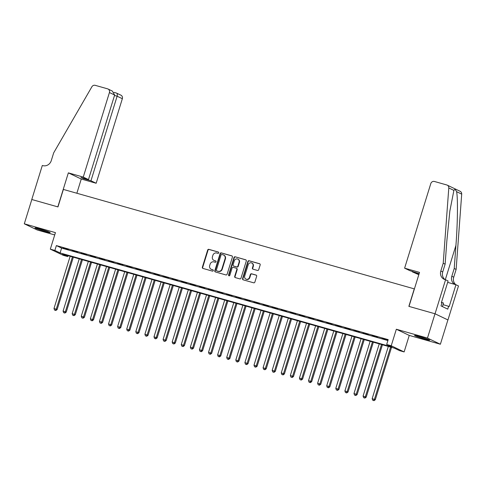 <?xml version="1.0" encoding="UTF-8"?>
<svg xmlns="http://www.w3.org/2000/svg" width="486" height="486" viewBox="0 0 486 486"><rect width="100%" height="100%" fill="white"/><g stroke="black" fill="none" stroke-linecap="round" stroke-linejoin="round"><path stroke-width="0.73" d="M218.749 252.878A0.699 0.65 -64.5 0 0 218.335 252.034L208.852 249.348A1.002 0.923 -64.5 0 0 207.668 250.047L202.352 267.221A1.002 0.923 -64.5 0 0 202.948 268.424L212.425 271.115A0.699 0.65 -64.5 0 0 212.935 269.815A0.699 0.65 -64.5 0 0 212.844 269.779L211.617 269.432A3.202 2.965 -64.5 0 1 209.703 265.569L210.146 264.135A3.202 2.965 -64.5 0 1 213.949 261.893L215.177 262.24A0.699 0.65 -64.5 0 0 215.681 260.939A0.699 0.65 -64.5 0 0 215.59 260.909L214.362 260.557A3.202 2.965 -64.5 0 1 212.449 256.699L212.892 255.265A3.202 2.965 -64.5 0 1 216.695 253.024L217.922 253.37A0.699 0.65 -64.5 0 0 218.749 252.878M419.388 336.5A7.952 0.474 -162.8 0 0 414.515 335.449A7.952 0.474 -162.8 0 0 424.831 339.1A7.952 0.474 -162.8 0 0 429.703 340.151A7.952 0.474 -162.8 0 0 419.388 336.5M39.852 228.942A7.952 0.474 -162.8 0 0 34.98 227.891A7.952 0.474 -162.8 0 0 45.295 231.543A7.952 0.474 -162.8 0 0 50.167 232.594A7.952 0.474 -162.8 0 0 39.852 228.942M257.501 270.447A1.002 0.923 -64.5 0 0 258.686 269.748L260.18 264.931A1.002 0.923 -64.5 0 0 259.579 263.722L249.051 260.739A1.002 0.923 -64.5 0 0 247.866 261.444L242.55 278.612A1.002 0.923 -64.5 0 0 243.146 279.821L253.674 282.803A1.002 0.923 -64.5 0 0 254.864 282.105L256.663 276.285A1.002 0.923 -64.5 0 0 256.067 275.076L251.56 273.8A1.002 0.923 -64.5 0 0 250.375 274.499L249.482 277.385A2.673 2.479 -64.5 0 1 245.94 279.122A2.673 2.479 -64.5 0 1 244.707 276.03L248.206 264.73A2.673 2.479 -64.5 0 1 251.748 262.993A2.673 2.479 -64.5 0 1 252.981 266.079L252.398 267.968A1.002 0.923 -64.5 0 0 252.993 269.171L257.501 270.447M386.68 344.477L391.224 345.765L404.133 351.931L399.589 350.643L394.353 348.146L62.542 254.111L67.779 256.608L63.235 255.32L50.319 249.154L54.869 250.442L60.1 252.945L391.91 346.974L386.68 344.477L388.18 339.617L56.37 245.582L54.869 250.442M50.319 249.154L55.434 232.63L24.3 223.809L31.821 199.509L57.956 206.921L63.374 189.425L414.272 288.866L408.86 306.362L434.994 313.768L427.473 338.068L396.339 329.241L391.224 345.765M232.43 257.064A1.002 0.923 -64.5 0 0 231.828 255.861L221.3 252.878A1.002 0.923 -64.5 0 0 220.115 253.577L214.8 270.745A1.002 0.923 -64.5 0 0 215.395 271.953L225.923 274.936A1.002 0.923 -64.5 0 0 227.114 274.238L232.43 257.064M235.175 256.808L245.703 259.791A1.002 0.923 -64.5 0 1 246.305 261L240.989 278.168A1.002 0.923 -64.5 0 1 239.798 278.873L235.291 277.591A1.002 0.923 -64.5 0 1 234.695 276.388L236.852 269.42A1.002 0.923 -64.5 0 0 236.257 268.217L233.268 267.367A1.002 0.923 -64.5 0 0 232.077 268.072L229.835 275.319A0.699 0.65 -64.5 0 1 228.906 275.775A0.699 0.65 -64.5 0 1 228.584 274.967L233.991 257.507A1.002 0.923 -64.5 0 1 235.175 256.808L246.001 259.943M434.994 313.768L447.904 319.94L440.383 344.234L427.473 338.068M24.3 223.809L37.209 229.975L54.724 234.938M68.447 249.494L62.992 247.951L68.447 249.494M77.535 252.07L72.08 250.527L77.535 252.07M86.63 254.646L81.174 253.103L86.63 254.646M95.718 257.228L90.262 255.679L95.718 257.228M104.812 259.803L99.357 258.254L104.812 259.803M113.9 262.379L108.445 260.83L113.9 262.379M122.988 264.955L117.533 263.406L122.988 264.955M132.083 267.531L126.627 265.982L132.083 267.531M141.171 270.107L135.716 268.558L141.171 270.107M150.265 272.682L144.81 271.139L150.265 272.682M159.353 275.258L153.898 273.715L159.353 275.258M168.442 277.834L162.992 276.291L168.442 277.834M177.536 280.41L172.08 278.867L177.536 280.41M186.624 282.986L181.169 281.443L186.624 282.986M195.718 285.561L190.263 284.018L195.718 285.561M204.806 288.137L199.351 286.594L204.806 288.137M213.895 290.719L208.445 289.17L213.895 290.719M222.989 293.295L217.534 291.746L222.989 293.295M232.077 295.871L226.622 294.322L232.077 295.871M241.171 298.447L235.716 296.897L241.171 298.447M250.26 301.022L244.804 299.473L250.26 301.022M259.354 303.598L253.899 302.049L259.354 303.598M268.442 306.174L262.987 304.631L268.442 306.174M277.53 308.75L272.081 307.207L277.53 308.75M286.625 311.326L281.169 309.782L286.625 311.326M295.713 313.901L290.257 312.358L295.713 313.901M304.807 316.477L299.352 314.934L304.807 316.477M313.895 319.053L308.44 317.51L313.895 319.053M322.983 321.629L317.534 320.086L322.983 321.629M332.078 324.211L326.622 322.661L332.078 324.211M341.166 326.786L335.711 325.237L341.166 326.786M350.26 329.362L344.805 327.813L350.26 329.362M359.348 331.938L353.893 330.389L359.348 331.938M368.443 334.514L362.987 332.965L368.443 334.514M377.531 337.09L372.076 335.547L377.531 337.09M56.37 245.582L61.607 248.085L387.895 340.552M382.039 338.535L387.494 340.085L382.087 338.384M396.339 329.241L409.248 335.413L440.383 344.234M409.248 335.413L404.133 351.931M68.064 255.672L67.779 256.608M61.607 248.085L60.1 252.945M213.925 260.393L214.271 260.563A3.202 2.965 -64.5 0 0 214.709 260.727L214.362 260.557M215.833 261.043L214.709 260.727M211.179 269.268L211.525 269.432A3.202 2.965 -64.5 0 0 211.963 269.596L211.617 269.432M213.087 269.912L211.963 269.596M218.579 252.173L209.199 249.512A1.002 0.923 -64.5 0 0 208.014 250.217L202.698 267.385A1.002 0.923 -64.5 0 0 202.996 268.442M232.126 256.013L221.646 253.042A1.002 0.923 -64.5 0 0 220.462 253.741L215.146 270.915A1.002 0.923 -64.5 0 0 215.444 271.972M221.871 254.488A0.699 0.65 -64.5 0 0 221.039 254.98L216.373 270.052A0.699 0.65 -64.5 0 0 216.786 270.896L218.08 271.261A3.202 2.965 -64.5 0 0 221.883 269.019L225.073 258.716A3.202 2.965 -64.5 0 0 223.165 254.858L221.871 254.488M216.956 270.975A0.699 0.65 -64.5 0 0 217.139 271.067L216.786 270.896M223.596 255.022L223.949 255.186A3.202 2.965 -64.5 0 1 225.419 258.886L222.23 269.189A3.202 2.965 -64.5 0 1 218.433 271.431L217.139 271.067M236.39 268.266L236.737 268.436A1.002 0.923 -64.5 0 1 237.198 269.59L235.048 276.552A1.002 0.923 -64.5 0 0 235.346 277.609M235.528 256.973A1.002 0.923 -64.5 0 0 234.337 257.677L228.93 275.131A0.699 0.65 -64.5 0 0 229.094 275.829M239.088 262.197A2.673 2.479 -64.5 0 0 237.854 259.105A2.673 2.479 -64.5 0 0 234.313 260.842L233.08 264.827A1.002 0.923 -64.5 0 0 233.681 266.036L236.67 266.881A1.002 0.923 -64.5 0 0 237.854 266.182L239.088 262.197L239.44 262.361A2.673 2.479 -64.5 0 0 238.207 259.275L237.854 259.105M233.766 266.073A1.002 0.923 -64.5 0 0 234.027 266.2L233.681 266.036M239.44 262.361L238.207 266.346A1.002 0.923 -64.5 0 1 237.016 267.045L234.027 266.2M251.748 262.993L252.094 263.157A2.673 2.479 -64.5 0 1 253.328 266.249L252.744 268.132A1.002 0.923 -64.5 0 0 253.042 269.189M245.94 279.122L246.287 279.292A2.673 2.479 -64.5 0 0 249.828 277.555L249.482 277.385M256.365 275.228L251.912 273.964A1.002 0.923 -64.5 0 0 250.721 274.669L249.828 277.555M259.876 263.874L249.403 260.909A1.002 0.923 -64.5 0 0 248.212 261.608L242.897 278.782A1.002 0.923 -64.5 0 0 243.194 279.833M70.16 256.268L53.995 308.495L57.135 309.552L73.35 257.173M55.453 310.329L54.547 310.074L55.805 310.499L55.453 310.329L56.267 309.139L72.432 256.912M54.547 310.074L53.995 308.495M57.135 309.552L55.805 310.499M45.392 230.65A6.877 0.407 17.2 0 1 40.016 228.985M38.898 228.675A7.898 0.468 -162.8 0 0 46.492 231.026M424.928 338.213A6.877 0.407 17.2 0 1 419.552 336.549M442.442 306.611L443.536 303.07L441.488 302.328M418.434 336.233A7.898 0.468 -162.8 0 0 426.028 338.584M83.258 177.092L109.429 92.534A3.056 2.831 -64.5 0 0 107.606 88.847L95.201 85.329A3.056 2.831 -64.5 0 0 91.866 86.8L53.679 152.853L51.273 160.623A7.132 6.604 115.5 0 1 42.804 165.623L42.306 165.483L31.778 199.497L57.822 206.878L68.35 172.864L83.258 177.092L88.476 179.583L80.931 177.445L83.41 178.629L90.955 180.768L96.167 183.258L122.344 98.707L117.126 96.216L114.514 95.475M90.955 180.768L117.126 96.216C117.563 94.436 117.302 93.373 116.348 93.026L120.935 95.177A3.056 2.831 115.5 0 1 122.344 98.707M76.861 193.246L81.259 179.03L96.167 183.258M68.35 172.864L81.259 179.03M88.476 179.583L114.647 95.031L109.429 92.534M83.41 178.629L83.543 178.186M108.026 89.005L112.357 91.076L114.647 95.031M404.613 268.163L430.79 183.611A3.056 2.831 -64.5 0 1 434.417 181.466L446.828 184.984A3.056 2.831 -64.5 0 1 448.791 187.948L443.22 263.242L440.814 271.018A7.132 6.604 -64.5 0 0 444.101 279.262A7.132 6.604 -64.5 0 0 445.067 279.626L445.571 279.766L435.043 313.78L408.993 306.399L419.527 272.385L404.613 268.163L409.832 270.653L419.139 273.63M447.242 185.142L460.157 191.308A3.056 2.831 115.5 0 1 461.7 194.121L456.129 269.414L454.222 268.497L455.929 245.412C457.654 223.39 457.97 198.015 456.597 191.678C455.497 189.455 454.598 189.024 453.894 190.391L449.848 211.058L446.834 241.068L445.127 264.159L442.722 271.929A7.132 6.604 -64.5 0 0 445.097 279.632M445.127 264.159L443.22 263.242M456.129 269.414L453.724 277.19A7.132 6.604 -64.5 0 0 455.838 284.693M454.963 284.444A7.132 6.604 -64.5 0 1 451.81 276.273L454.222 268.497M435.043 313.78L447.952 319.952L458.48 285.938L455.953 284.729L449.21 306.496L443.05 304.643M445.571 279.766L448.098 280.975L441.361 302.748L441.92 303.015L441.015 305.925L447.752 309.145L448.651 306.229M418.81 274.693L412.31 271.838L419.096 273.764M412.31 271.838L412.45 271.395M455.953 284.729L447.667 282.378M79.248 258.844L63.083 311.07L66.23 312.127L82.444 259.749M64.547 312.905L63.636 312.65L64.893 313.075L64.547 312.905L65.355 311.714L81.52 259.488M63.636 312.65L63.083 311.07M66.23 312.127L64.893 313.075M88.343 261.419L72.171 313.646L75.318 314.703L91.532 262.325M73.635 315.481L72.724 315.226L73.981 315.651L73.635 315.481L74.449 314.29L90.615 262.063M72.724 315.226L72.171 313.646M75.318 314.703L73.981 315.651M97.431 263.995L81.265 316.222L84.412 317.279L100.626 264.9M82.723 318.063L81.818 317.801L83.076 318.227L82.723 318.063L83.537 316.866L99.703 264.639M81.818 317.801L81.265 316.222M84.412 317.279L83.076 318.227M106.519 266.571L90.353 318.798L93.5 319.855L109.715 267.476M91.818 320.639L90.906 320.377L92.164 320.803L91.818 320.639L92.626 319.442L108.797 267.215M90.906 320.377L90.353 318.798M93.5 319.855L92.164 320.803M115.613 269.147L99.448 321.374L102.589 322.437L118.803 270.052M100.906 323.214L100.001 322.953L101.258 323.378L100.906 323.214L101.72 322.018L117.885 269.791M100.001 322.953L99.448 321.374M102.589 322.437L101.258 323.378M124.702 271.723L108.536 323.949L111.683 325.013L127.897 272.628M110 325.79L109.089 325.529L110.346 325.954L110 325.79L110.808 324.593L126.974 272.367M109.089 325.529L108.536 323.949M111.683 325.013L110.346 325.954M133.796 274.298L117.63 326.525L120.771 327.588L136.985 275.204M119.088 328.366L118.177 328.105L119.441 328.53L119.088 328.366L119.902 327.169L136.068 274.942M118.177 328.105L117.63 326.525M120.771 327.588L119.441 328.53M142.884 276.88L126.718 329.101L129.865 330.164L146.079 277.779M128.183 330.942L127.271 330.687L128.529 331.106L128.183 330.942L128.99 329.745L145.156 277.524M127.271 330.687L126.718 329.101M129.865 330.164L128.529 331.106M151.972 279.456L135.807 331.677L138.953 332.74L155.168 280.361M137.271 333.518L136.359 333.262L137.617 333.682L137.271 333.518L138.079 332.321L154.25 280.1M136.359 333.262L135.807 331.677M138.953 332.74L137.617 333.682M161.066 282.032L144.901 334.253L148.042 335.316L164.262 282.937M146.359 336.093L145.454 335.838L146.711 336.263L146.359 336.093L147.173 334.897L163.339 282.676M145.454 335.838L144.901 334.253M148.042 335.316L146.711 336.263M170.155 284.608L153.989 336.828L157.136 337.892L173.35 285.513M155.453 338.669L154.542 338.414L155.799 338.839L155.453 338.669L156.261 337.472L172.427 285.252M154.542 338.414L153.989 336.828M157.136 337.892L155.799 338.839M179.249 287.183L163.083 339.41L166.224 340.467L182.438 288.089M164.541 341.245L163.636 340.99L164.894 341.415L164.541 341.245L165.355 340.054L181.521 287.827M163.636 340.99L163.083 339.41M166.224 340.467L164.894 341.415M188.337 289.759L172.172 341.986L175.318 343.043L191.533 290.664M173.636 343.821L172.724 343.566L173.982 343.991L173.636 343.821L174.444 342.63L190.609 290.403M172.724 343.566L172.172 341.986M175.318 343.043L173.982 343.991M197.431 292.335L181.26 344.562L184.407 345.619L200.621 293.24M182.724 346.397L181.813 346.141L183.07 346.567L182.724 346.397L183.538 345.206L199.703 292.979M181.813 346.141L181.26 344.562M184.407 345.619L183.07 346.567M206.52 294.911L190.354 347.138L193.501 348.195L209.715 295.816M191.812 348.978L190.907 348.717L192.164 349.142L191.812 348.978L192.626 347.782L208.792 295.555M190.907 348.717L190.354 347.138M193.501 348.195L192.164 349.142M215.608 297.487L199.442 349.713L202.589 350.771L218.803 298.392M200.906 351.554L199.995 351.293L201.253 351.718L200.906 351.554L201.714 350.357L217.88 298.131M199.995 351.293L199.442 349.713M202.589 350.771L201.253 351.718M224.702 300.062L208.537 352.289L211.677 353.352L227.891 300.968M209.995 354.13L209.089 353.869L210.347 354.294L209.995 354.13L210.809 352.933L226.974 300.706M209.089 353.869L208.537 352.289M211.677 353.352L210.347 354.294M233.79 302.638L217.625 354.865L220.772 355.928L236.986 303.543M219.089 356.706L218.178 356.445L219.435 356.87L219.089 356.706L219.897 355.509L236.062 303.282M218.178 356.445L217.625 354.865M220.772 355.928L219.435 356.87M242.885 305.214L226.719 357.441L229.86 358.504L246.074 306.119M228.177 359.282L227.266 359.02L228.529 359.446L228.177 359.282L228.991 358.085L245.157 305.858M227.266 359.02L226.719 357.441M229.86 358.504L228.529 359.446M251.973 307.79L235.807 360.017L238.954 361.08L255.168 308.695M237.265 361.857L236.36 361.596L237.618 362.021L237.265 361.857L238.079 360.661L254.245 308.434M236.36 361.596L235.807 360.017M238.954 361.08L237.618 362.021M261.061 310.372L244.895 362.592L248.042 363.656L264.256 311.277M246.359 364.433L245.448 364.178L246.706 364.597L246.359 364.433L247.167 363.236L263.339 311.016M245.448 364.178L244.895 362.592M248.042 363.656L246.706 364.597M270.155 312.948L253.99 365.168L257.13 366.231L273.351 313.853M255.448 367.009L254.543 366.754L255.8 367.179L255.448 367.009L256.262 365.812L272.427 313.592M254.543 366.754L253.99 365.168M257.13 366.231L255.8 367.179M279.243 315.523L263.078 367.744L266.225 368.807L282.439 316.429M264.542 369.585L263.631 369.33L264.888 369.755L264.542 369.585L265.35 368.388L281.516 316.167M263.631 369.33L263.078 367.744M266.225 368.807L264.888 369.755M288.338 318.099L272.172 370.32L275.313 371.383L291.527 319.004M273.63 372.161L272.725 371.905L273.983 372.331L273.63 372.161L274.444 370.964L290.61 318.743M272.725 371.905L272.172 370.32M275.313 371.383L273.983 372.331M297.426 320.675L281.26 372.902L284.407 373.959L300.621 321.58M282.724 374.736L281.813 374.481L283.071 374.906L282.724 374.736L283.532 373.546L299.698 321.319M281.813 374.481L281.26 372.902M284.407 373.959L283.071 374.906M306.52 323.251L290.349 375.478L293.495 376.535L309.71 324.156M291.813 377.312L290.901 377.057L292.159 377.482L291.813 377.312L292.627 376.121L308.792 323.895M290.901 377.057L290.349 375.478M293.495 376.535L292.159 377.482M315.608 325.827L299.443 378.053L302.59 379.11L318.804 326.732M300.901 379.888L299.996 379.633L301.253 380.058L300.901 379.888L301.715 378.697L317.88 326.471M299.996 379.633L299.443 378.053M302.59 379.11L301.253 380.058M324.697 328.402L308.531 380.629L311.678 381.686L327.892 329.308M309.995 382.47L309.084 382.209L310.341 382.634L309.995 382.47L310.803 381.273L326.969 329.046M309.084 382.209L308.531 380.629M311.678 381.686L310.341 382.634M333.791 330.978L317.625 383.205L320.766 384.262L336.98 331.883M319.083 385.046L318.178 384.784L319.436 385.21L319.083 385.046L319.897 383.849L336.063 331.622M318.178 384.784L317.625 383.205M320.766 384.262L319.436 385.21M342.879 333.554L326.714 385.781L329.86 386.844L346.075 334.459M328.178 387.621L327.266 387.36L328.524 387.785L328.178 387.621L328.986 386.425L345.151 334.198M327.266 387.36L326.714 385.781M329.86 386.844L328.524 387.785M351.973 336.13L335.802 388.357L338.949 389.42L355.163 337.035M337.266 390.197L336.355 389.936L337.612 390.361L337.266 390.197L338.08 389L354.245 336.774M336.355 389.936L335.802 388.357M338.949 389.42L337.612 390.361M361.062 338.706L344.896 390.932L348.043 391.995L364.257 339.611M346.354 392.773L345.449 392.512L346.706 392.937L346.354 392.773L347.168 391.576L363.334 339.35M345.449 392.512L344.896 390.932M348.043 391.995L346.706 392.937M370.15 341.281L353.984 393.508L357.131 394.571L373.345 342.187M355.448 395.349L354.537 395.094L355.795 395.513L355.448 395.349L356.256 394.152L372.428 341.931M354.537 395.094L353.984 393.508M357.131 394.571L355.795 395.513M379.244 343.863L363.078 396.084L366.219 397.147L382.433 344.768M364.536 397.925L363.631 397.67L364.889 398.089L364.536 397.925L365.351 396.728L381.516 344.507M363.631 397.67L363.078 396.084M366.219 397.147L364.889 398.089M388.332 346.439L372.167 398.66L375.313 399.723L391.528 347.344M373.631 400.5L372.719 400.245L373.977 400.671L373.631 400.5L374.439 399.304L390.604 347.083M372.719 400.245L372.167 398.66M375.313 399.723L373.977 400.671M202.698 267.385L202.352 267.221M208.014 250.217L207.668 250.047M209.199 249.512L208.852 249.348M215.146 270.915L214.8 270.745M220.462 253.741L220.115 253.577M221.646 253.042L221.3 252.878M218.433 271.431L218.08 271.261M222.23 269.189L221.883 269.019M225.419 258.886L225.073 258.716M235.048 276.552L234.695 276.388M237.198 269.59L236.852 269.42M228.93 275.131L228.584 274.967M234.337 257.677L233.991 257.507M237.016 267.045L236.67 266.881M238.207 266.346L237.854 266.182M252.744 268.132L252.398 267.968M253.328 266.249L252.981 266.079M250.721 274.669L250.375 274.499M251.912 273.964L251.56 273.8M242.897 278.782L242.55 278.612M248.212 261.608L247.866 261.444M249.403 260.909L249.051 260.739M114.01 92.364L116.348 93.026M442.722 271.929L440.814 271.018M451.81 276.273L453.724 277.19M461.7 194.121L456.597 191.678M453.894 190.391L448.791 187.948M455.929 245.412L445.316 279.693M217.042 271.03L216.695 270.86M233.894 266.152L233.541 265.982M116.452 93.051L114.003 92.352"/></g></svg>
